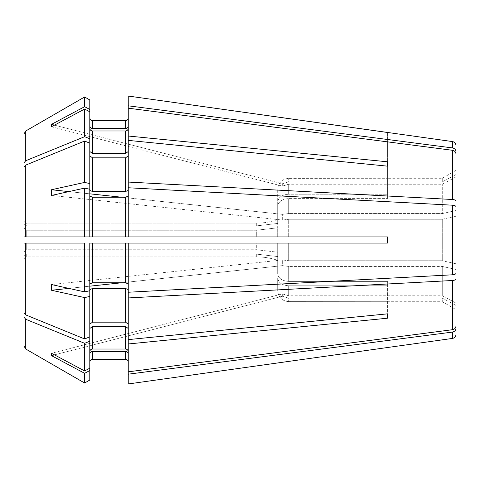 <?xml version="1.0" encoding="UTF-8"?>
<svg xmlns="http://www.w3.org/2000/svg" width="480" height="480" viewBox="0 0 480 480"><rect width="100%" height="100%" fill="white"/><g stroke="black" fill="none" stroke-linecap="round" stroke-linejoin="round"><path stroke-width="0.36" stroke-dasharray="2.4 1.8" d="M54.462 354.858L282.342 296.256L282.342 293.892L282.342 296.256L288.684 298.128L442.284 298.128L442.284 301.716L442.284 298.128L288.684 298.128L288.684 301.638L288.684 298.128L282.342 296.256L51.474 355.626A102.162 37.662 163.2 0 1 51.474 353.262A1132155.258 1045975.074 180 0 0 84.624 370.95L89.826 368.178L89.826 353.91C90.018 352.398 90.93 351.552 92.574 351.378L125.484 351.378C127.122 351.552 128.04 352.398 128.226 353.91L128.226 371.826L128.226 343.98L387.426 318.216L387.426 285.822A480 339.414 0 0 0 387.306 285.768L387.306 281.4L387.426 285.822A480 339.414 180 0 0 387.306 285.768L288.684 285.768C282.024 285.306 278.364 282.714 277.716 277.998L277.716 290.646C278.364 297.318 282.024 300.984 288.684 301.638L387.426 301.716L288.684 301.638C282.024 300.984 278.364 297.318 277.716 290.646L277.716 277.998C278.364 282.714 282.024 285.306 288.684 285.768L387.306 285.768L387.426 281.454A480 339.414 0 0 0 387.306 281.4L288.684 281.4C282.024 280.938 278.364 278.352 277.716 273.63L277.716 243.084L277.716 273.63L277.716 243.084L256.302 243.084L256.302 249.744L277.716 252.198L277.716 243.084M128.226 383.964L128.226 353.91L128.226 383.964L128.226 374.19L452.46 332.076C454.62 331.608 455.802 330.354 456 328.308L456 303.09A135152.82 124864.926 180 0 1 442.284 295.764L442.284 266.436A135152.814 51720.744 0 0 0 456 269.472L456 325.95C455.802 327.99 454.62 329.244 452.46 329.712L452.46 280.5C454.62 280.308 455.802 279.786 456 278.94M121.524 282.792L282.342 265.662L282.342 259.962L282.342 265.662L288.684 266.436L442.284 266.436L288.684 266.436L288.684 281.4L288.684 266.436L282.342 265.662L51.474 290.256A102.162 90.93 144 0 1 51.474 284.556A1132154.382 433256.724 180 0 0 84.624 291.882L84.624 243.084L25.716 243.084L25.716 314.892L24 312.792L24 256.074L24 317.154L25.716 319.254A921894.354 651877.752 180 0 0 84.624 343.314L89.826 341.19L89.826 368.178L89.826 328.464L89.826 351.552C90.018 350.034 90.93 349.188 92.574 349.014L125.484 349.014C127.122 349.188 128.04 350.034 128.226 351.552L128.226 371.826L452.46 329.712M24 259.644L24 256.074L24 259.644C24.186 257.988 25.098 257.058 26.742 256.86L256.302 256.86C263.628 256.866 270.762 258.024 277.716 260.34C270.762 258.024 263.628 256.866 256.302 256.86L256.302 254.106L277.716 256.566L256.302 254.106L256.302 256.86L26.742 256.86L26.742 254.106L256.302 254.106L26.742 254.106L26.742 256.86C25.098 257.058 24.186 257.988 24 259.644L24 317.154M84.624 236.916L84.624 188.118A1132154.382 433256.724 180 0 0 51.474 195.444L282.342 220.038L282.342 214.338L282.342 220.038L288.684 219.264L442.284 219.264L442.284 260.736L288.684 260.736L282.342 259.962L288.684 260.736L288.684 243.084L288.684 260.736L442.284 260.736L442.284 219.264L288.684 219.264L288.684 236.916L288.684 219.264L282.342 220.038L51.474 195.444A102.162 90.93 36 0 1 51.474 189.744A1132154.382 433256.724 180 0 1 84.624 182.418L84.624 141.054A921894.66 651877.962 180 0 0 25.716 165.108L25.716 236.916L89.826 236.916L89.826 196.158L89.826 236.916L128.226 236.916L128.226 187.758L452.46 205.2C454.62 205.392 455.802 205.914 456 206.76L456 269.472A135152.82 51720.744 180 0 1 442.284 266.436L442.284 295.764L288.684 295.764L288.684 285.768L288.684 295.764L282.342 293.892L51.474 353.262L282.342 293.892L288.684 295.764L442.284 295.764A135152.82 124864.926 0 0 0 456 303.09M25.716 314.892A921894.504 651877.86 180 0 0 84.624 338.946L89.826 336.822L89.826 289.548L89.826 324.096L92.574 322.158L125.484 322.158L128.226 324.096L128.226 339.618L128.226 297.942L452.46 280.5M84.624 291.882L89.826 290.73L89.826 243.084L89.826 283.842L92.574 282.792L125.484 282.792L128.226 283.842L128.226 292.242L452.46 274.8L452.46 205.2M25.716 243.084L24 243.084L24 251.712L26.742 249.744L26.742 243.084L256.302 243.084L256.302 249.744L277.716 252.198L277.716 273.63C278.364 278.352 282.024 280.938 288.684 281.4L387.306 281.4A480 339.414 180 0 1 387.426 281.454L387.426 318.216M26.742 243.084L26.742 249.744L256.302 249.744L26.742 249.744L24 251.712L24 312.792M288.684 236.916L387.306 236.916L387.426 240L387.306 243.084L288.684 243.084M84.624 182.418L89.826 183.57L89.826 190.452L89.826 155.904L89.826 190.452L92.574 191.502L125.484 191.502L128.226 190.452L128.226 187.758L128.226 196.158L128.226 187.758M25.716 165.108L24 167.208L24 228.288L26.742 230.256L256.302 230.256L277.716 227.802L277.716 236.916L277.716 206.37C278.364 201.648 282.024 199.062 288.684 198.6L387.306 198.6L387.426 196.362L387.306 198.6L288.684 198.6C282.024 199.062 278.364 201.648 277.716 206.37L277.716 227.802L256.302 230.256L256.302 236.916L277.716 236.916M26.742 236.916L256.302 236.916L256.302 230.256L26.742 230.256L26.742 236.916L26.742 230.256L24 228.288L24 236.916L25.716 236.916M51.474 189.744L282.342 214.338L288.684 213.564L442.284 213.564L442.284 184.236L442.284 213.564L288.684 213.564L288.684 198.6L288.684 213.564L282.342 214.338L121.524 197.208M89.826 183.57L89.826 128.448L89.826 151.536L92.574 153.48L125.484 153.48L128.226 151.536L128.226 140.382L387.426 166.146L387.426 198.546A480 339.414 0 0 1 387.306 198.6A480 339.414 180 0 0 387.426 198.546L387.426 194.178A480 339.414 0 0 1 387.306 194.232L288.684 194.232C282.024 194.694 278.364 197.286 277.716 202.002L277.716 223.434L277.716 202.002C278.364 197.286 282.024 194.694 288.684 194.232L387.306 194.232A480 339.414 180 0 0 387.426 194.178L387.426 166.146M456 176.91A135152.82 124864.926 180 0 0 442.284 184.236L288.684 184.236L282.342 186.108L282.342 183.744L282.342 186.108L288.684 184.236L288.684 194.232L288.684 184.236L442.284 184.236A135152.82 124864.926 0 0 1 456 176.91L456 154.05C455.802 152.01 454.62 150.756 452.46 150.288L128.226 108.174L128.226 136.02L387.426 161.784M54.462 125.142L282.342 183.744L288.684 181.872L442.284 181.872L442.284 178.284L442.284 181.872L288.684 181.872L288.684 178.362L288.684 181.872L282.342 183.744L51.474 124.374A102.162 37.662 16.8 0 0 51.474 126.738L282.342 186.108L51.474 126.738A1132154.382 1045974.258 180 0 1 84.624 109.05L89.826 111.822L89.826 126.09C90.018 127.602 90.93 128.448 92.574 128.622L125.484 128.622C127.122 128.448 128.04 127.602 128.226 126.09L128.226 108.174M24 167.208L24 220.356C24.186 222.012 25.098 222.942 26.742 223.14L256.302 223.14C263.628 223.134 270.762 221.976 277.716 219.66L277.716 189.354C278.364 182.682 282.024 179.016 288.684 178.362L387.426 178.284L288.684 178.362C282.024 179.016 278.364 182.682 277.716 189.354L277.716 219.66C270.762 221.976 263.628 223.134 256.302 223.14L256.302 225.894L277.716 223.434L256.302 225.894L256.302 223.14L26.742 223.14L26.742 225.894L256.302 225.894L26.742 225.894L26.742 223.14C25.098 222.942 24.186 222.012 24 220.356L24 133.974L25.716 131.004L25.716 160.746A921894.51 651877.86 180 0 1 84.624 136.686L84.624 109.05M92.574 128.622L92.574 120.726L125.484 120.726L125.484 128.622M128.226 126.09L128.226 105.81L452.46 147.924L452.46 141.57M128.226 105.81L128.226 96.036M387.426 132.426L387.426 178.284A480 480 0 0 1 387.306 178.362A480 480 0 0 0 387.426 178.284L387.426 132.474M128.226 190.452L128.226 155.904L128.226 190.452L128.226 182.058L452.46 199.5C454.62 199.692 455.802 200.214 456 201.06L456 174.552A135152.814 124864.92 180 0 0 442.284 181.872A135152.82 124864.926 0 0 1 456 174.552L456 151.692C455.802 149.646 454.62 148.392 452.46 147.924M84.624 136.686L89.826 138.81L89.826 111.822L89.826 128.448C90.018 129.966 90.93 130.812 92.574 130.986L125.484 130.986C127.122 130.812 128.04 129.966 128.226 128.448L128.226 136.02M51.474 124.374A1132153.5 1045973.448 180 0 1 84.624 106.686L84.624 96.978M25.716 160.746L24 162.846L24 133.974M84.624 141.054L89.826 143.178L89.826 155.904L92.574 157.842L125.484 157.842L128.226 155.904L128.226 140.382L128.226 182.058M84.624 188.118L89.826 189.27L89.826 196.158L92.574 197.208L125.484 197.208L128.226 196.158L128.226 236.916L128.226 196.158M89.826 196.158L89.826 236.916L92.574 236.916L92.574 197.208M84.624 243.084L128.226 243.084L128.226 297.942M125.484 197.208L125.484 236.916L387.426 236.916L387.426 243.084L89.826 243.084L89.826 290.73L89.826 289.548L92.574 288.498L125.484 288.498L128.226 289.548L128.226 324.096L128.226 289.548M456 201.06L456 273.24C455.802 274.086 454.62 274.608 452.46 274.8M51.474 290.256A1132155.258 433257.06 180 0 0 84.624 297.582L89.826 296.43L89.826 289.548M84.624 338.946L84.624 297.582M89.826 296.43L89.826 336.822L89.826 328.464L92.574 326.52L125.484 326.52L128.226 328.464L128.226 339.618L387.426 313.854M84.624 370.95L84.624 343.314M51.474 355.626A1132155.258 1045975.074 180 0 0 84.624 373.314L89.826 370.536L89.826 353.91M84.624 383.022L84.624 373.314M442.284 298.128A135152.814 124864.92 0 0 0 456 305.448A135152.814 124864.92 180 0 1 442.284 298.128M24 256.074L26.742 254.106L24 256.074M89.826 286.17L68.88 288.402M387.426 243.084L387.426 240L387.306 243.084M442.284 219.264A135152.82 51720.744 0 0 1 456 216.228A135152.82 51720.744 180 0 0 442.284 219.264M89.826 193.83L68.88 191.598M24 223.926L26.742 225.894L24 223.926L24 162.846M89.826 99.984L89.826 126.09M89.826 111.822L89.826 128.448M89.826 138.81L89.826 151.536M282.342 259.962L51.474 284.556L282.342 259.962M128.226 328.464L128.226 343.98M89.826 341.19L89.826 328.464M128.226 353.91L128.226 374.19M387.426 301.716A480 480 0 0 0 387.306 301.638A480 480 0 0 1 387.426 301.716L442.284 301.716L456 309.63M89.826 380.016L89.826 370.536M25.716 319.254L25.716 348.996L24 346.026M84.624 106.686L89.826 109.464M456 263.772A135152.832 51720.75 0 0 1 442.284 260.736A135152.832 51720.75 180 0 0 456 263.772L456 216.228M456 174.552L456 170.37L456 174.552M128.226 151.536L128.226 128.448M128.226 155.904L128.226 140.382M128.226 283.842L128.226 292.242M24 251.712L24 243.084M128.226 324.096L128.226 339.618M128.226 351.552L128.226 371.826M442.284 213.564A135152.82 51720.744 180 0 1 456 210.528A135152.82 51720.744 0 0 0 442.284 213.564M89.826 143.178L89.826 155.904M89.826 189.27L89.826 190.452M89.826 290.73L89.826 283.842M89.826 336.822L89.826 324.096M89.826 368.178L89.826 351.552M92.574 351.378L92.574 359.274L125.484 359.274L125.484 351.378M452.46 338.43L452.46 332.076M92.574 153.48L92.574 130.986M125.484 153.48L125.484 130.986M92.574 191.502L92.574 157.842M125.484 191.502L125.484 157.842M452.46 199.5L452.46 150.288M92.574 282.792L92.574 243.084M125.484 282.792L125.484 243.084M92.574 322.158L92.574 288.498M125.484 322.158L125.484 288.498M92.574 349.014L92.574 326.52M125.484 349.014L125.484 326.52M456 170.37L442.284 178.284L387.426 178.284"/><path stroke-width="0.72" d="M89.826 353.91C90.018 352.398 90.93 351.552 92.574 351.378L92.574 359.274C90.93 359.466 90.018 360.378 89.826 362.016C90.018 360.378 90.93 359.466 92.574 359.274L125.484 359.274C127.122 359.466 128.04 360.378 128.226 362.016C128.04 360.378 127.122 359.466 125.484 359.274L125.484 351.378C127.122 351.552 128.04 352.398 128.226 353.91M128.226 292.242L452.46 274.8C454.62 274.608 455.802 274.086 456 273.24L456 206.76C455.802 205.914 454.62 205.392 452.46 205.2L128.226 187.758L128.226 236.916L387.426 236.916L387.426 243.084L128.226 243.084L128.226 374.19L452.46 332.076C454.62 331.608 455.802 330.354 456 328.308L456 303.09M128.226 374.19L128.226 383.964L387.426 347.526L128.226 383.964M452.46 332.076L452.46 338.43L387.426 347.526M89.826 328.464L92.574 326.52L125.484 326.52L128.226 328.464M89.826 351.552C90.018 350.034 90.93 349.188 92.574 349.014L125.484 349.014C127.122 349.188 128.04 350.034 128.226 351.552M25.716 319.254L24 317.154L24 346.026L25.716 348.996A938677.494 938677.494 0 0 0 84.624 383.022A938677.494 938677.494 0 0 1 25.716 348.996L25.716 319.254A921894.51 651877.86 -0 0 0 84.624 343.314L84.624 370.95A1132152.624 1045972.638 -0 0 1 51.474 353.262A102.162 37.662 163.2 0 0 51.474 355.626A1132155.258 1045975.074 -0 0 0 84.624 373.314L84.624 383.022L89.826 380.016L89.826 243.084L387.306 243.084L387.306 236.916L92.574 236.916L125.484 236.916L125.484 197.208L128.226 196.158M89.826 289.548L92.574 288.498L125.484 288.498L128.226 289.548M89.826 324.096L92.574 322.158L125.484 322.158L128.226 324.096M128.226 371.826L452.46 329.712C454.62 329.244 455.802 327.99 456 325.95L456 278.94C455.802 279.786 454.62 280.308 452.46 280.5L452.46 329.712M128.226 297.942L452.46 280.5M128.226 339.618L387.426 313.854L387.426 318.216L387.426 313.854M128.226 343.98L387.426 318.216M89.826 283.842L92.574 282.792L125.484 282.792L128.226 283.842M25.716 314.892L25.716 243.084L24 243.084L24 312.792L25.716 314.892A921894.51 651877.86 -0 0 0 84.624 338.946L89.826 336.822M25.716 243.084L84.624 243.084L84.624 291.882A1132153.5 433256.388 0 0 1 51.474 284.556A102.162 90.93 144 0 0 51.474 290.256A1132153.5 433256.388 0 0 0 84.624 297.582L84.624 338.946M89.826 196.158L92.574 197.208L125.484 197.208M68.88 191.598L51.474 189.744A102.162 90.93 36 0 0 51.474 195.444A1132154.382 433256.724 -0 0 1 84.624 188.118L84.624 236.916L24 236.916L92.574 236.916L92.574 197.208M89.826 155.904L92.574 157.842L125.484 157.842L128.226 155.904M89.826 190.452L92.574 191.502L125.484 191.502L128.226 190.452M51.474 189.744A1132154.382 433256.724 -0 0 1 84.624 182.418L89.826 183.57L89.826 236.916L84.624 236.916M25.716 236.916L25.716 165.108A921894.51 651877.86 0 0 1 84.624 141.054L84.624 182.418M25.716 165.108L24 167.208L24 236.916L24 162.846L25.716 160.746A921894.354 651877.752 -0 0 1 84.624 136.686L89.826 138.81L89.826 183.57M89.826 128.448C90.018 129.966 90.93 130.812 92.574 130.986L125.484 130.986C127.122 130.812 128.04 129.966 128.226 128.448M89.826 151.536L92.574 153.48L125.484 153.48L128.226 151.536M452.46 150.288L128.226 108.174L128.226 136.02L387.426 161.784L387.426 166.146L128.226 140.382L128.226 182.058L452.46 199.5C454.62 199.692 455.802 200.214 456 201.06L456 154.05C455.802 152.01 454.62 150.756 452.46 150.288L452.46 199.5M387.426 166.146L387.426 161.784M89.826 126.09C90.018 127.602 90.93 128.448 92.574 128.622L92.574 120.726C90.93 120.534 90.018 119.622 89.826 117.984C90.018 119.622 90.93 120.534 92.574 120.726L125.484 120.726C127.122 120.534 128.04 119.622 128.226 117.984C128.04 119.622 127.122 120.534 125.484 120.726L125.484 128.622C127.122 128.448 128.04 127.602 128.226 126.09M92.574 128.622L125.484 128.622M54.462 125.142L51.474 124.374A102.162 37.662 16.8 0 0 51.474 126.738A1132153.5 1045973.448 0 0 1 84.624 109.05L84.624 136.686M51.474 124.374A1132153.5 1045973.448 0 0 1 84.624 106.686L89.826 109.464L89.826 138.81M25.716 160.746L25.716 131.004A938677.494 938677.494 150 0 1 84.624 96.978L84.624 106.686M84.624 96.978L89.826 99.984L84.624 96.978A938677.494 938677.494 150 0 0 25.716 131.004L24 133.974L24 162.846M452.46 147.924L452.46 141.57L128.226 96.036L128.226 105.81L452.46 147.924C454.62 148.392 455.802 149.646 456 151.692L456 176.91M387.426 132.474L128.226 96.036M288.684 236.916L277.716 236.916M24 317.154L24 243.084L84.624 243.084M288.684 243.084L277.716 243.084M84.624 373.314L89.826 370.536M92.574 351.378L125.484 351.378M54.462 354.858L51.474 355.626M84.624 343.314L89.826 341.19M84.624 297.582L89.826 296.43M456 278.94L456 263.772M121.524 282.792L89.826 286.17M68.88 288.402L51.474 290.256M84.624 188.118L89.826 189.27M121.524 197.208L89.826 193.83M84.624 141.054L89.826 143.178M128.226 140.382L128.226 136.02M84.624 109.05L89.826 111.822M128.226 108.174L128.226 105.81M24 223.926L24 133.974M456 201.06L456 216.228M24 243.084L26.742 243.084M128.226 187.758L128.226 182.058M26.742 236.916L24 236.916L24 167.208M24 251.712L24 312.792M24 259.644L24 346.026M89.826 99.984L89.826 109.464M84.624 291.882L89.826 290.73M84.624 370.95L89.826 368.178M84.624 383.022L89.826 380.016M92.574 326.52L92.574 349.014M92.574 288.498L92.574 322.158M125.484 288.498L125.484 322.158M92.574 243.084L92.574 282.792M125.484 243.084L125.484 282.792M452.46 205.2L452.46 274.8M92.574 157.842L92.574 191.502M125.484 157.842L125.484 191.502M92.574 130.986L92.574 153.48M125.484 130.986L125.484 153.48M125.484 326.52L125.484 349.014M452.46 338.43C454.626 337.974 455.808 336.618 456 334.356M452.46 141.57C454.626 142.026 455.808 143.382 456 145.644"/></g></svg>
